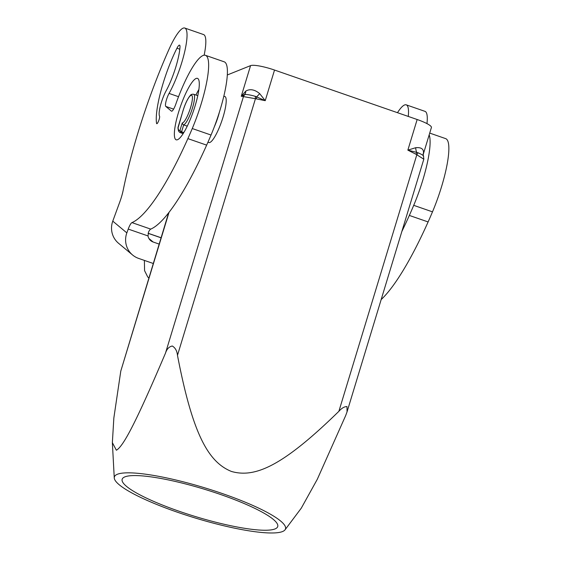 <?xml version="1.0" encoding="UTF-8"?>
<svg xmlns="http://www.w3.org/2000/svg" width="561" height="561" viewBox="0 0 561 561"><rect width="100%" height="100%" fill="white"/><g stroke="black" fill="none" stroke-linecap="round" stroke-linejoin="round"><path stroke-width="0.84" d="M153.237 263.481L138.644 258.418A20.322 19.803 -50.1 0 1 132.578 254.989A20.322 19.803 -50.1 0 1 127.417 248.243A20.322 19.803 -50.1 0 1 126.842 232.885L128.231 229.077A8.127 1.718 109.1 0 1 131.954 222.605A162.585 34.382 -70.9 0 0 187.886 138.623A121.94 25.785 -70.9 0 0 192.262 128.532A56.906 12.033 -70.9 0 0 197.872 113.96A56.906 12.033 -70.9 0 0 205.473 55.322A56.906 12.033 -70.9 0 0 175.782 104.213A8.127 1.718 109.1 0 1 171.54 111.197A8.127 1.718 109.1 0 1 171.421 111.127L165.797 106.429A8.127 1.718 109.1 0 1 166.056 101.246A8.127 1.718 109.1 0 1 169.064 93.421A40.644 8.597 -70.9 0 0 174.057 83.344A40.644 8.597 -70.9 0 0 184.793 28.05L203.559 34.558A40.644 8.597 109.1 0 1 204.141 55.209M184.793 28.05A40.644 8.597 -70.9 0 0 168.889 49.564A162.585 34.382 -70.9 0 0 123.259 189.934A20.568 4.348 109.1 0 1 119.738 202.114L112.775 221.139A20.322 19.803 129.9 0 0 113.35 236.504A20.322 19.803 129.9 0 0 118.518 243.25L132.578 254.989M205.473 55.322L224.239 61.829A56.906 12.033 109.1 0 1 216.637 120.468A56.906 12.033 109.1 0 1 211.034 135.04A121.94 25.785 109.1 0 1 206.651 145.131A162.585 34.382 109.1 0 1 150.72 229.112A8.127 1.718 -70.9 0 0 148.581 231.938L148.006 235.936A8.127 7.917 129.9 0 0 153.118 241.994L159.135 244.084M214.337 126.779A20.322 4.299 -70.9 0 0 219.379 112.221M223.748 96.569A24.389 5.154 109.1 0 1 223.832 96.534A24.389 5.154 109.1 0 1 223.089 116.997A24.389 5.154 109.1 0 1 209.877 142.466A24.389 5.154 109.1 0 1 208.11 141.849M177.479 355.337L255.423 98.799A4.067 1.031 -88 0 0 255.192 96.296L256.552 96.836A8.127 1.655 128.8 0 0 259.666 93.596L265.227 100.671L256.552 96.836A4.067 0.961 100.3 0 1 256.405 98.89L243.439 96.59L165.495 353.121C166.799 349.033 169.071 346.663 172.311 346.011C175.312 347.813 177.038 350.927 177.479 355.337C192.718 434.831 208.517 462.138 231.405 471.443C255.045 478.274 282.842 466.093 338.879 411.311C341.803 408.064 344.503 406.494 346.979 406.592L347.042 411.893L345.66 415.61L317.295 479.29L301.285 508.161L285.03 529.822A89.423 15.813 -163.1 0 0 216.462 491.562A89.423 15.813 -163.1 0 0 117.368 474.269A89.423 15.813 -163.1 0 0 114.262 477.937A89.423 15.813 -163.1 0 0 188.847 516.015A89.423 15.813 -163.1 0 0 282.52 531.548A89.423 15.813 -163.1 0 0 285.03 529.822M423.604 159.072L416.816 154.773L338.879 411.311M168.637 212.808L120.79 371.087L113.848 417.994L112.361 442.636L116.372 450.231C123.189 446.402 135.229 424.228 165.495 353.121M220.732 494.55A81.296 14.376 16.9 0 1 277.723 526.541A81.296 14.376 16.9 0 1 179.148 511.26A81.296 14.376 16.9 0 1 122.158 479.276A81.296 14.376 16.9 0 1 220.732 494.55M429.179 134.836A56.906 12.033 109.1 0 1 419.326 190.768A56.906 12.033 109.1 0 1 413.716 205.333A121.94 25.785 109.1 0 1 409.341 215.431A162.585 34.382 109.1 0 1 401.837 231.525M381.164 299.581A162.585 34.382 -70.9 0 0 428.106 221.939A121.94 25.785 -70.9 0 0 432.489 211.848A56.906 12.033 -70.9 0 0 438.092 197.276A56.906 12.033 -70.9 0 0 445.693 138.637L429.712 133.09M198.889 89.465A32.517 6.879 -70.9 0 0 195.908 95.026M177.521 139.71A32.517 6.879 109.1 0 1 176.175 139.808A32.517 6.879 109.1 0 1 179.387 109.633A32.517 6.879 109.1 0 1 196.133 78.463A32.517 6.879 109.1 0 1 197.479 78.365A32.517 6.879 109.1 0 1 194.267 108.539A32.517 6.879 109.1 0 1 177.521 139.71M197.781 95.679L193.657 94.248A16.262 3.436 -70.9 0 1 192.486 107.936A16.262 3.436 -70.9 0 1 183.678 124.921L182.634 124.142L182.248 122.95L179.913 130.636L181.589 131.793L183.678 124.921L187.241 126.155M176.953 48.218A8.127 1.718 -70.9 0 1 179.225 45.161A8.127 1.718 -70.9 0 1 179.548 45.146A8.127 1.718 -70.9 0 1 179.99 47.061A32.517 6.879 109.1 0 1 166.105 90.861A16.262 3.436 -70.9 0 0 159.548 116.141A4.067 0.863 109.1 0 1 158.784 120.496A4.067 0.863 109.1 0 1 156.764 123.708A4.067 0.863 109.1 0 1 156.638 123.595A4.067 0.863 109.1 0 1 156.561 123.343A52.839 11.171 109.1 0 1 176.953 48.218L179.8 49.2M148.09 233.257L161.063 237.731M148.833 277.968L147.739 276.987L144.57 270.654L144.387 260.409M426.97 123.623A40.644 8.597 -70.9 0 0 425.014 111.366L406.248 104.851A40.644 8.597 109.1 0 1 408.275 116.436M397.483 112.691A40.644 8.597 109.1 0 1 406.248 104.851M177.97 127.48C178.019 130.39 178.805 132.116 180.333 132.648A24.389 5.154 -70.9 0 0 181.14 132.648L179.913 130.636A22.763 4.811 109.1 0 1 178.096 127.01L183.047 110.706M193.657 94.248C191.939 94.08 190.768 94.55 190.151 95.643C187.507 98.876 185.137 103.876 183.033 110.636L178.167 127.529M423.169 154.626L431.409 127.515A20.322 3.59 -163.1 0 0 417.16 119.514L274.525 70.048A20.322 3.59 -163.1 0 0 250.564 65.63L227.331 74.964M423.632 156.33C423.618 155.551 421.739 154.359 417.994 152.753A4.067 0.617 125.9 0 1 416.816 154.773L415.974 154.233A4.067 0.743 -62.1 0 0 416.732 152.389L407.854 150.138L417.16 119.514M423.52 152.683C423.632 148.868 421.023 147.213 415.701 147.711A8.127 4.607 -94.4 0 0 416.732 152.389L417.994 152.753M415.701 147.711L407.854 150.138L415.974 154.233M423.162 154.436A8.127 6.704 -177 0 1 423.162 154.38A8.127 6.704 -177 0 1 423.169 154.282A8.127 6.704 -177 0 1 423.527 152.669L423.169 154.598M259.68 93.61C254.715 89.536 250.101 88.68 245.837 91.043L241.258 96.254L243.257 96.464A4.067 3.969 -78.7 0 1 244.526 94.62L241.258 96.254L250.564 65.63M255.192 96.296C250.767 95.068 247.45 94.451 245.227 94.458A4.067 3.948 137.1 0 0 243.439 96.59L243.257 96.464M245.837 91.043A8.127 5.575 -119.2 0 1 244.526 94.62L245.227 94.458M432.489 211.848L413.716 205.333M183.082 110.587A14.635 3.093 109.1 0 1 191.013 95.307A14.635 3.093 109.1 0 1 190.572 107.579A14.635 3.093 109.1 0 1 182.248 122.95M183.791 132.557L181.589 131.793L181.14 132.648L183.279 133.392M156.561 123.343L157.15 123.546M153.118 241.994L148.903 238.481M148.076 233.313L161.035 237.808M126.842 232.885L112.775 221.139M428.106 221.939L409.341 215.431M256.405 98.89L265.227 100.671L274.525 70.048M120.79 371.087L169.043 212.282M165.797 106.429L173.594 109.129M192.262 128.532L211.034 135.04M187.886 138.623L206.651 145.131M131.954 222.605L150.72 229.112M128.231 229.077L148.006 235.936M169.064 93.421L178.545 96.709M114.262 477.937L112.361 442.636M183.131 133.616L180.333 132.648M423.169 154.282L423.85 159.072L347.175 411.451M423.022 155.102L423.162 154.38"/></g></svg>
